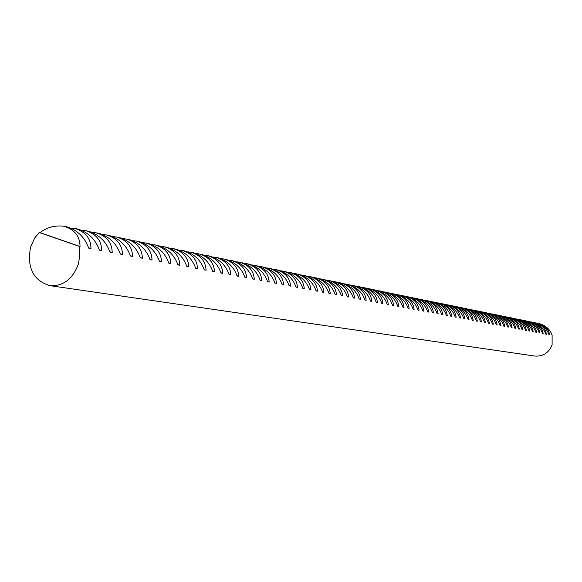 <?xml version="1.0" encoding="UTF-8"?>
<svg xmlns="http://www.w3.org/2000/svg" width="582" height="582" viewBox="0 0 582 582"><rect width="100%" height="100%" fill="white"/><g stroke="black" fill="none" stroke-linecap="round" stroke-linejoin="round"><path stroke-width="0.87" d="M40.042 232.633L39.183 232.465L34.673 238.045L30.591 247.059C26.772 267.611 33.174 280.466 49.797 285.631C63.249 286.402 72.786 279.164 78.403 263.93L79.88 255.127L79.196 246.353L80.032 246.506C79.945 236.438 74.641 229.686 64.129 226.267C55.108 225.132 47.084 227.256 40.042 232.633L80.032 246.506M49.797 285.631L534.873 356.053C543.152 356.62 548.899 352.852 552.114 344.762L552.114 335.305C550.194 329.558 545.981 325.665 539.478 323.643L538.59 323.461C545.116 325.483 548.79 329.274 549.604 334.832L548.935 334.708C547 328.925 542.766 325.011 536.233 322.981L535.331 322.792C541.893 324.829 545.581 328.641 546.396 334.228L545.72 334.104C543.77 328.284 539.514 324.349 532.945 322.304L532.035 322.115C538.626 324.167 542.329 327.993 543.152 333.617L542.46 333.493C540.503 327.637 536.218 323.679 529.62 321.62L528.703 321.439C535.324 323.49 539.048 327.346 539.863 332.999L539.165 332.868C537.193 326.982 532.886 323.003 526.259 320.937L525.328 320.747C531.984 322.814 535.724 326.691 536.539 332.373L535.833 332.242C533.847 326.32 529.518 322.312 522.854 320.238L521.909 320.042C528.601 322.122 532.355 326.022 533.17 331.74L532.457 331.609C530.457 325.644 526.106 321.62 519.406 319.533L518.453 319.336C525.175 321.424 528.951 325.345 529.766 331.1L529.045 330.969C527.03 324.967 522.651 320.915 515.921 318.82L514.954 318.623C521.712 320.718 525.502 324.661 526.317 330.452L525.582 330.314C523.553 324.283 519.159 320.209 512.393 318.092L511.411 317.896C518.206 320.005 522.01 323.97 522.825 329.798L522.083 329.659C520.039 323.585 515.616 319.489 508.821 317.365L507.831 317.161C514.655 319.285 518.475 323.272 519.289 329.128L518.54 328.99C516.481 322.879 512.036 318.754 505.198 316.623L504.201 316.419C511.061 318.55 514.903 322.566 515.71 328.459L514.954 328.313C512.88 322.166 508.413 318.019 501.538 315.873L500.527 315.662C507.424 317.808 511.28 321.846 512.087 327.775L511.323 327.63C509.235 321.446 504.739 317.27 497.828 315.109L496.802 314.898C503.736 317.059 507.613 321.118 508.421 327.084L507.642 326.938C505.54 320.711 501.022 316.513 494.074 314.345L493.034 314.127C500.011 316.302 503.896 320.384 504.703 326.386L503.917 326.24C501.8 319.969 497.254 315.75 490.27 313.567L489.222 313.349C496.228 315.531 500.134 319.642 500.942 325.68L500.142 325.527C498.01 319.22 493.441 314.971 486.421 312.774L485.352 312.556C492.401 314.753 496.33 318.885 497.13 324.967L496.322 324.814C494.176 318.463 489.578 314.185 482.522 311.974L481.438 311.756C488.524 313.96 492.467 318.121 493.274 324.239L492.452 324.087C490.291 317.692 485.664 313.385 478.571 311.166L477.473 310.941C484.595 313.16 488.56 317.35 489.36 323.505L488.531 323.345C486.348 316.914 481.7 312.578 474.57 310.344L473.457 310.119C480.616 312.352 484.595 316.564 485.395 322.755L484.559 322.595C482.362 316.121 477.684 311.763 470.511 309.515L469.39 309.289C476.585 311.53 480.587 315.771 481.379 321.999L480.528 321.839C478.324 315.32 473.61 310.933 466.408 308.671L465.265 308.438C472.504 310.701 476.52 314.964 477.313 321.235L476.454 321.075C474.228 314.513 469.485 310.097 462.239 307.82L461.089 307.587C468.364 309.857 472.402 314.149 473.195 320.464L472.322 320.296C470.074 313.691 465.309 309.246 458.027 306.954L456.855 306.721C464.174 309.006 468.226 313.32 469.012 319.678L468.132 319.511C465.869 312.854 461.075 308.38 453.749 306.081L452.563 305.841C459.918 308.14 463.992 312.483 464.778 318.878L463.883 318.71C461.606 312.01 456.783 307.507 449.413 305.194L448.213 304.946C455.611 307.26 459.707 311.632 460.486 318.07L459.576 317.903C457.285 311.159 452.432 306.619 445.026 304.291L443.804 304.044C451.246 306.372 455.357 310.773 456.135 317.255L455.219 317.081C452.898 310.286 448.016 305.725 440.574 303.382L439.337 303.127C446.816 305.47 450.948 309.9 451.727 316.426L450.788 316.244C448.46 309.406 443.549 304.815 436.056 302.458L434.805 302.204C442.327 304.553 446.481 309.013 447.252 315.582L446.307 315.4C443.957 308.518 439.01 303.891 431.48 301.52L430.214 301.258C437.78 303.629 441.949 308.118 442.72 314.731L441.76 314.549C439.388 307.616 434.412 302.953 426.839 300.567L425.558 300.305C433.161 302.691 437.351 307.209 438.122 313.865L437.14 313.683C434.754 306.692 429.749 302.007 422.132 299.606L420.83 299.337C428.483 301.738 432.688 306.285 433.452 312.985L432.462 312.803C430.054 305.768 425.02 301.04 417.359 298.631L416.035 298.355C423.732 300.77 427.959 305.346 428.723 312.098L427.719 311.908C425.289 304.822 420.226 300.065 412.522 297.635L411.176 297.358C418.916 299.788 423.165 304.401 423.922 311.195L422.903 310.999C420.459 303.862 415.359 299.075 407.611 296.631L406.251 296.354C414.035 298.792 418.298 303.433 419.055 310.279L418.022 310.082C415.548 302.895 410.419 298.071 402.628 295.612L401.245 295.329C409.073 297.788 413.366 302.458 414.108 309.348L413.06 309.151C410.572 301.905 405.407 297.046 397.571 294.572L396.167 294.288C404.046 296.762 408.353 301.469 409.095 308.402L408.033 308.205C405.523 300.909 400.329 296.012 392.443 293.524L391.017 293.233C398.939 295.721 403.268 300.458 404.01 307.449L402.926 307.245C400.394 299.89 395.163 294.965 387.234 292.455L385.793 292.164C393.759 294.667 398.11 299.439 398.845 306.474L397.746 306.27C395.193 298.864 389.933 293.895 381.952 291.371L380.49 291.073C388.5 293.597 392.872 298.399 393.599 305.492L392.486 305.281C389.911 297.817 384.615 292.811 376.59 290.273L375.099 289.974C383.167 292.506 387.561 297.351 388.281 304.488L387.146 304.277C384.549 296.755 379.217 291.713 371.141 289.159L369.635 288.854C377.747 291.407 382.163 296.282 382.876 303.469L381.727 303.258C379.108 295.678 373.739 290.6 365.612 288.025L364.085 287.712C372.24 290.287 376.678 295.198 377.383 302.436L376.219 302.218C373.579 294.579 368.173 289.465 360.003 286.875L358.447 286.562C366.653 289.145 371.112 294.092 371.811 301.389L370.632 301.17C367.962 293.474 362.521 288.316 354.3 285.711L352.721 285.384C360.978 287.995 365.46 292.972 366.151 300.327L364.95 300.101C362.259 292.339 356.781 287.152 348.509 284.525L346.901 284.198C355.216 286.817 359.72 291.837 360.404 299.243L359.181 299.017C356.468 291.196 350.953 285.958 342.631 283.318L340.994 282.983C349.36 285.624 353.885 290.68 354.562 298.144L353.325 297.911C350.582 290.025 345.024 284.758 336.651 282.095L334.999 281.753C343.409 284.416 347.956 289.509 348.625 297.031L347.367 296.791C344.602 288.847 339.008 283.529 330.583 280.851L328.895 280.509C337.364 283.187 341.932 288.316 342.594 295.896L341.314 295.656C338.528 287.639 332.889 282.285 324.414 279.586L322.704 279.236C331.223 281.935 335.814 287.101 336.469 294.739L335.167 294.499C332.344 286.417 326.677 281.019 318.143 278.305L316.404 277.949C324.982 280.662 329.587 285.871 330.234 293.568L328.91 293.321C326.065 285.173 320.355 279.731 311.77 276.996L310.002 276.639C318.63 279.367 323.265 284.62 323.905 292.382L322.559 292.128C319.685 283.907 313.931 278.422 305.295 275.672L303.498 275.301C312.178 278.058 316.834 283.347 317.459 291.167L316.091 290.913C313.196 282.626 307.398 277.097 298.704 274.326L296.878 273.947C305.623 276.719 310.301 282.052 310.912 289.938L309.522 289.676C306.598 281.317 300.756 275.744 292.011 272.951L290.149 272.572C298.944 275.359 303.651 280.735 304.255 288.687L302.836 288.417C299.883 279.986 294.005 274.369 285.202 271.554L283.31 271.168C292.164 273.977 296.885 279.396 297.482 287.413L296.042 287.137C293.052 278.64 287.13 272.973 278.269 270.135L276.348 269.742C285.26 272.572 290.003 278.029 290.585 286.111L289.123 285.835C286.111 277.265 280.146 271.547 271.227 268.695L269.27 268.295C278.24 271.147 283.005 276.646 283.579 284.794L282.088 284.511C279.04 275.861 273.031 270.099 264.053 267.225L262.06 266.818C271.088 269.692 275.883 275.235 276.443 283.456L274.922 283.165C271.845 274.435 265.792 268.622 256.757 265.727L254.734 265.312C263.821 268.207 268.637 273.802 269.182 282.088L267.633 281.797C264.526 272.987 258.423 267.123 249.329 264.206L247.27 263.784C256.415 266.702 261.253 272.34 261.791 280.699L260.219 280.4C257.077 271.51 250.929 265.596 241.77 262.657L239.675 262.227C248.885 265.166 253.745 270.848 254.261 279.28L252.661 278.982C249.489 270.012 243.291 264.046 234.08 261.085L231.942 260.649C241.21 263.602 246.099 269.335 246.601 277.84L244.971 277.534C241.763 268.477 235.521 262.46 226.245 259.477L224.063 259.034C233.397 262.016 238.307 267.793 238.795 276.37L237.136 276.057C233.891 266.92 227.598 260.852 218.265 257.841L216.046 257.389C225.438 260.394 230.37 266.221 230.843 274.879L229.155 274.558C225.874 265.334 219.538 259.208 210.138 256.182L207.876 255.716C217.333 258.743 222.295 264.621 222.746 273.351L221.022 273.031C217.712 263.719 211.317 257.535 201.852 254.48L199.553 254.014C209.076 257.062 214.06 262.991 214.496 271.801L212.736 271.467C209.389 262.067 202.943 255.833 193.42 252.755L191.071 252.275C200.659 255.345 205.664 261.333 206.086 270.215L204.297 269.881C200.906 260.387 194.417 254.094 184.821 250.995L182.428 250.5C192.082 253.599 197.109 259.637 197.509 268.608L195.69 268.266C192.256 258.677 185.716 252.319 176.055 249.198L173.618 248.696C183.345 251.824 188.393 257.906 188.772 266.963L186.909 266.614C183.446 256.931 176.848 250.515 167.121 247.365L164.641 246.855C174.425 250.005 179.503 256.145 179.86 265.283L177.961 264.926C174.455 255.149 167.805 248.674 158.013 245.502L155.481 244.986C165.339 248.158 170.431 254.356 170.773 263.573L168.838 263.21C165.288 253.337 158.58 246.797 148.723 243.596L146.14 243.072C156.063 246.266 161.185 252.523 161.498 261.835L159.526 261.464C155.932 251.482 149.174 244.884 139.244 241.654L136.61 241.115C146.606 244.338 151.749 250.653 152.04 260.052L150.025 259.674C146.395 249.598 139.578 242.927 129.575 239.675L126.883 239.122C136.952 242.374 142.117 248.747 142.386 258.241L140.327 257.848C136.654 247.663 129.779 240.933 119.71 237.652L116.96 237.092C127.102 240.373 132.296 246.797 132.529 256.386L130.433 255.985C126.709 245.699 119.776 238.896 109.634 235.594L106.833 235.019C117.047 238.322 122.256 244.811 122.475 254.494L120.329 254.087C116.56 243.691 109.569 236.823 99.355 233.484L96.496 232.902C106.782 236.234 112.013 242.789 112.202 252.559L110.013 252.144C106.193 241.632 99.144 234.699 88.857 231.338L85.932 230.734C96.292 234.095 101.552 240.715 101.705 250.587L99.471 250.165C95.608 239.537 88.493 232.531 78.134 229.141L75.151 228.53C85.583 231.912 90.865 238.598 90.988 248.572L88.704 248.143C84.79 237.398 77.617 230.312 67.177 226.893L64.129 226.267M70.946 228.057L75.151 228.53M81.822 230.268L85.932 230.734M92.473 232.436L96.496 232.902M102.898 234.561L106.833 235.019M113.104 236.641L116.96 237.092M123.108 238.678L126.883 239.122M132.907 240.672L136.61 241.115M142.517 242.629L146.14 243.072M151.931 244.549L155.481 244.986M161.156 246.426L164.641 246.855M170.206 248.274L173.618 248.696M179.089 250.085L182.428 250.5M187.79 251.861L191.071 252.275M196.338 253.599L199.553 254.014M204.719 255.309L207.876 255.716M212.947 256.989L216.046 257.389M221.029 258.634L224.063 259.034M228.959 260.249L231.942 260.649M236.743 261.842L239.675 262.227M244.389 263.399L247.27 263.784M251.904 264.934L254.734 265.312M259.288 266.44L262.06 266.818M266.541 267.916L269.27 268.295M273.671 269.371L276.348 269.742M280.677 270.805L283.31 271.168M287.566 272.209L290.149 272.572M294.332 273.591L296.878 273.947M300.996 274.951L303.498 275.301M307.543 276.29L310.002 276.639M313.982 277.607L316.404 277.949M320.326 278.894L322.704 279.236M326.56 280.175L328.895 280.509M332.693 281.426L334.999 281.753M338.731 282.656L340.994 282.983M344.675 283.87L346.901 284.198M350.524 285.064L352.721 285.384M356.279 286.242L358.447 286.562M361.953 287.399L364.085 287.712M367.54 288.541L369.635 288.854M373.033 289.661L375.099 289.974M378.453 290.774L380.49 291.073M383.793 291.858L385.793 292.164M389.045 292.935L391.017 293.233M394.225 293.997L396.167 294.288M399.332 295.038L401.245 295.329M404.359 296.063L406.251 296.354M409.321 297.082L411.176 297.358M414.202 298.079L416.035 298.355M419.025 299.061L420.83 299.337M423.776 300.036L425.558 300.305M428.454 300.989L430.214 301.258M433.073 301.934L434.805 302.204M437.628 302.866L439.337 303.127M442.124 303.782L443.804 304.044M446.554 304.692L448.213 304.946M450.926 305.586L452.563 305.841M455.24 306.467L456.855 306.721M459.496 307.332L461.089 307.587M463.694 308.191L465.265 308.438M467.833 309.042L469.39 309.289M471.922 309.879L473.457 310.119M475.96 310.701L477.473 310.941M479.946 311.516L481.438 311.756M483.882 312.323L485.352 312.556M487.76 313.116L489.222 313.349M491.594 313.902L493.034 314.127M495.384 314.673L496.802 314.898M499.123 315.437L500.527 315.662M502.812 316.193L504.201 316.419M506.464 316.935L507.831 317.161M510.065 317.677L511.411 317.896M513.622 318.405L514.954 318.623M517.136 319.125L518.453 319.336M520.606 319.831L521.909 320.042M524.04 320.537L525.328 320.747M527.43 321.228L528.703 321.439M530.777 321.911L532.035 322.115M534.087 322.588L535.331 322.792M537.361 323.257L538.59 323.461M39.183 232.465L79.196 246.353M88.544 247.721L90.988 248.572M99.318 249.758L101.705 250.587M109.86 251.751L112.202 252.559M120.183 253.701L122.475 254.494M130.288 255.614L132.529 256.386M140.189 257.484L142.386 258.241M149.887 259.317L152.04 260.052M159.395 261.107L161.498 261.835M168.707 262.868L170.773 263.573M177.837 264.592L179.86 265.283M186.786 266.287L188.772 266.963M195.567 267.946L197.509 268.608M204.173 269.568L206.086 270.215M212.619 271.161L214.496 271.801M220.913 272.725L222.746 273.351M229.046 274.268L230.843 274.879M237.027 275.773L238.795 276.37M244.862 277.25L246.601 277.84M252.559 278.705L254.261 279.28M260.118 280.131L261.791 280.699M267.538 281.535L269.182 282.088M274.828 282.91L276.443 283.456M281.994 284.263L283.579 284.794M289.028 285.587L290.585 286.111M295.947 286.897L297.482 287.413M302.749 288.177L304.255 288.687M309.435 289.443L310.912 289.938M316.011 290.68L317.459 291.167M322.472 291.902L323.905 292.382M328.83 293.102L330.234 293.568M335.087 294.281L336.469 294.739M341.234 295.438L342.594 295.896M347.287 296.58L348.625 297.031M353.245 297.708L354.562 298.144M359.109 298.813L360.404 299.243M364.878 299.905L366.151 300.327M370.559 300.974L371.811 301.389M376.154 302.029L377.383 302.436M381.654 303.069L382.876 303.469M387.081 304.088L388.281 304.488M392.421 305.099L393.599 305.492M397.681 306.088L398.845 306.474M402.86 307.07L404.01 307.449M407.967 308.031L409.095 308.402M413.002 308.977L414.108 309.348M417.956 309.915L419.055 310.279M422.845 310.839L423.922 311.195M427.661 311.741L428.723 312.098M432.404 312.636L433.452 312.985M437.089 313.523L438.122 313.865M441.702 314.389L442.72 314.731M446.248 315.248L447.252 315.582M450.737 316.099L451.727 316.426M455.16 316.928L456.135 317.255M459.525 317.75L460.486 318.07M463.832 318.565L464.778 318.878M468.081 319.365L469.012 319.678M472.271 320.158L473.195 320.464M476.403 320.937L477.313 321.235M480.485 321.708L481.379 321.999M484.508 322.464L485.395 322.755M488.48 323.214L489.36 323.505M492.408 323.956L493.274 324.239M496.279 324.683L497.13 324.967M500.098 325.403L500.942 325.68M503.874 326.116L504.703 326.386M507.599 326.815L508.421 327.084M511.28 327.513L512.087 327.775M514.91 328.197L515.71 328.459M518.497 328.874L519.289 329.128M522.047 329.543L522.825 329.798M525.546 330.198L526.317 330.452M529.002 330.852L529.766 331.1M532.421 331.5L533.17 331.74M535.796 332.133L536.539 332.373M539.128 332.759L539.863 332.999M542.424 333.384L543.152 333.617M545.683 333.995L546.396 334.228M548.899 334.606L549.604 334.832"/></g></svg>
